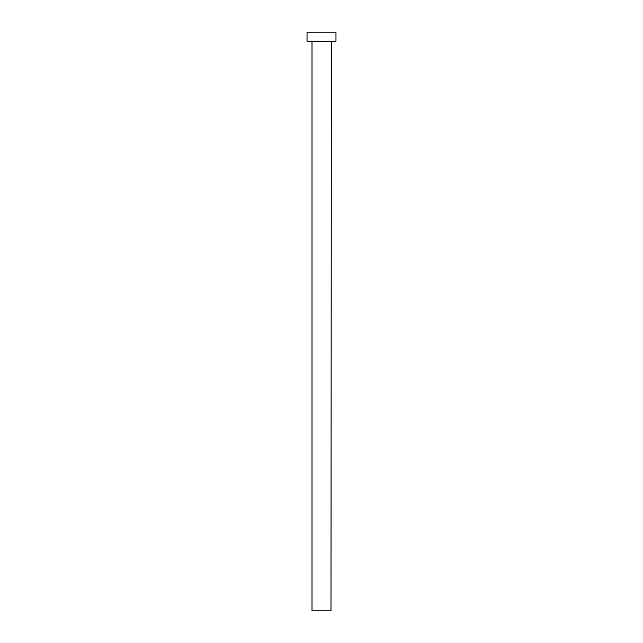 <?xml version="1.0" encoding="UTF-8"?>
<svg xmlns="http://www.w3.org/2000/svg" width="643" height="643" viewBox="0 0 643 643"><rect width="100%" height="100%" fill="white"/><g stroke="black" fill="none" stroke-linecap="round" stroke-linejoin="round"><path stroke-width="0.48" stroke-dasharray="3.21 2.41" d="M331.354 41.192L311.646 41.192L331.354 41.192M307.032 41.192L335.967 41.192M307.032 32.15L335.967 32.15M312.008 610.85L330.992 610.85M312.008 41.554L330.992 41.554"/><path stroke-width="0.96" d="M330.992 41.554L312.008 41.554L312.008 610.85L330.992 610.85L331.354 41.192M335.967 41.192L307.032 41.192L307.032 32.15L335.967 32.15L335.967 41.192"/></g></svg>
